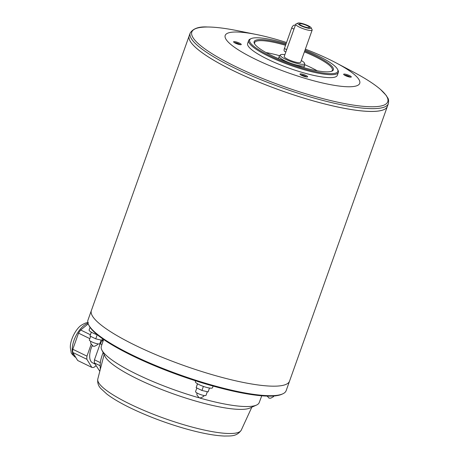 <?xml version="1.0" encoding="UTF-8"?>
<svg xmlns="http://www.w3.org/2000/svg" width="459" height="459" viewBox="0 0 459 459"><rect width="100%" height="100%" fill="white"/><g stroke="black" fill="none" stroke-linecap="round" stroke-linejoin="round"><path stroke-width="0.69" d="M261.762 395.79L259.209 402.577A83.802 16.535 -160.4 0 1 256.501 405.085L249.971 408.022A78.535 15.497 -160.4 0 1 173.353 393.874A78.535 15.497 -160.4 0 1 105.036 356.413L101.835 350.01A83.802 16.535 -160.4 0 1 101.313 346.356L103.625 339.476M256.501 405.085A83.802 16.535 -160.4 0 1 199.929 398.062M198.477 397.649A83.802 16.535 -160.4 0 1 101.835 350.01M289.52 381.2L286.158 390.649A105.186 20.753 -160.4 0 1 282.727 393.862L281.746 394.304A104.394 20.598 -160.4 0 1 179.894 375.502A104.394 20.598 -160.4 0 1 89.08 325.701L88.598 324.737A105.186 20.753 -160.4 0 1 87.973 320.078L91.335 310.628M90.062 327.353L89.121 329.998A9.123 1.802 19.6 0 0 92.976 333.039A9.123 1.802 19.6 0 0 97.428 334.869M195.609 380.815L195.322 381.624A9.123 1.802 19.6 0 0 199.177 384.665A9.123 1.802 19.6 0 0 212.506 387.746L213.102 386.071M91.266 332.127L89.964 336.034L95.747 338.845L101.932 340.262L102.495 338.69M89.964 336.034L91.341 332.173M95.747 338.845L97.193 334.783M197.462 383.753L196.165 387.666L201.943 390.471L208.128 391.894L209.499 388.039M196.165 387.666L197.542 383.799M201.943 390.471L203.389 386.409M274.746 395.899A5.554 1.096 19.6 0 0 275.056 395.91A5.554 1.096 19.6 0 0 275.779 395.79M196.842 387.993L195.551 391.613A5.554 1.096 19.6 0 0 199.103 394.006A5.554 1.096 19.6 0 0 205.162 395.606A5.554 1.096 19.6 0 0 206.016 395.342L207.307 391.705M90.641 336.367L89.356 339.987A5.554 1.096 19.6 0 0 92.907 342.38A5.554 1.096 19.6 0 0 98.966 343.98A5.554 1.096 19.6 0 0 99.815 343.711L101.112 340.079M92.632 345.971L93.493 346.281M198.827 397.597L199.694 397.907M268.722 397.907L269.582 398.211M282.727 393.862A105.186 20.753 -160.4 0 1 180.1 374.917A105.186 20.753 -160.4 0 1 88.598 324.737M289.549 381.125A105.186 20.753 -160.4 0 1 183.497 365.393A105.186 20.753 -160.4 0 1 91.364 310.554L189.188 35.825A105.186 20.753 -160.4 0 1 189.194 35.819A105.186 20.753 -160.4 0 0 281.321 90.664A105.186 20.753 -160.4 0 0 387.373 106.396A105.186 20.753 -160.4 0 1 387.373 106.396L289.549 381.125M383.931 109.603L383.954 109.592A105.168 20.753 -160.4 0 1 383.931 109.603A105.168 20.753 -160.4 0 1 281.321 90.658A105.168 20.753 -160.4 0 1 189.831 40.49A105.168 20.753 -160.4 0 1 189.825 40.478A105.186 20.753 -160.4 0 1 189.194 35.808L190.187 33.031A105.186 20.753 -160.4 0 0 282.314 87.864A105.186 20.753 -160.4 0 0 388.371 103.602L387.379 106.379A105.186 20.753 -160.4 0 1 383.954 109.592A105.186 20.753 -160.4 0 1 281.327 90.647A105.186 20.753 -160.4 0 1 189.819 40.467L189.819 40.467M305.367 49.142A71.392 14.086 -160.4 0 1 335.965 62.808A71.392 14.086 -160.4 0 1 345.65 86.671A71.392 14.086 -160.4 0 1 253.179 58.138A71.392 14.086 -160.4 0 1 236.138 32.01A71.392 14.086 -160.4 0 1 256.575 34.54A71.392 14.086 -160.4 0 1 286.536 42.515M305.918 75.437A4.074 0.803 -160.4 0 1 307.507 76.917A4.074 0.803 -160.4 0 1 303.531 76.183A4.074 0.803 -160.4 0 1 299.991 74.243A4.074 0.803 -160.4 0 1 301.758 74.008A4.074 0.803 -160.4 0 1 305.918 75.437M349.597 75.626A4.074 0.803 -160.4 0 1 351.187 77.106A4.074 0.803 -160.4 0 1 347.216 76.372A4.074 0.803 -160.4 0 1 343.671 74.433A4.074 0.803 -160.4 0 1 345.438 74.197A4.074 0.803 -160.4 0 1 349.597 75.626M239.541 43.169A4.074 0.803 -160.4 0 1 241.13 44.649A4.074 0.803 -160.4 0 1 237.16 43.915A4.074 0.803 -160.4 0 1 233.614 41.976A4.074 0.803 -160.4 0 1 235.381 41.74A4.074 0.803 -160.4 0 1 239.541 43.169M338.34 72.424L337.296 75.356A47.598 9.392 -160.4 0 1 289.308 68.236A47.598 9.392 -160.4 0 1 247.619 43.421L248.663 40.49A47.598 9.392 19.6 0 0 279.101 60.972A47.598 9.392 19.6 0 0 331.048 74.708A47.598 9.392 19.6 0 0 338.34 72.424A47.598 9.392 19.6 0 0 338.054 70.319L337.572 69.355A46.801 9.237 19.6 0 0 305.023 50.106M286.181 43.513A46.801 9.237 19.6 0 0 251.193 38.596L250.212 39.038A47.598 9.392 19.6 0 0 248.663 40.49M251.193 38.596A46.801 9.237 19.6 0 0 275.44 58.385A46.801 9.237 19.6 0 0 330.681 73.675A46.801 9.237 19.6 0 0 337.572 69.355M285.859 44.425A42.044 8.296 19.6 0 0 254.406 43.485A42.044 8.296 19.6 0 0 284.913 61.276A42.044 8.296 19.6 0 0 326.928 71.851A42.044 8.296 19.6 0 0 331.995 71.111A42.044 8.296 19.6 0 0 304.701 51.006M285.544 45.309A41.253 8.142 19.6 0 0 260.959 40.639A41.253 8.142 19.6 0 0 254.642 42.618A41.253 8.142 19.6 0 0 254.688 43.978M331.461 71.317A41.253 8.142 19.6 0 0 332.362 70.296A41.253 8.142 19.6 0 0 304.392 51.89M266.008 52.555A41.253 8.142 -160.4 0 1 279.68 55.74M304.661 64.633A41.253 8.142 -160.4 0 1 317.267 70.812M301.305 60.548A12.909 2.547 -160.4 0 1 304.644 63.531L304.673 65.184A13.483 2.662 -160.4 0 1 304.638 65.379A13.483 2.662 -160.4 0 1 291.04 63.359A13.483 2.662 -160.4 0 1 279.233 56.331A13.483 2.662 -160.4 0 1 279.33 56.159L280.392 54.896A12.909 2.547 -160.4 0 1 282.274 54.437A12.909 2.547 -160.4 0 1 284.867 54.696M304.644 63.531A12.909 2.547 -160.4 0 1 291.603 61.787A12.909 2.547 -160.4 0 1 280.392 54.896M311.139 27.769L312.103 29.692A8.727 1.721 -160.4 0 1 312.154 30.082L300.679 62.315A8.727 1.721 -160.4 0 1 291.878 61.013A8.727 1.721 -160.4 0 1 284.236 56.463L295.716 24.224A8.727 1.721 -160.4 0 1 295.998 23.96L297.966 23.076A7.137 1.411 -160.4 0 1 298.826 22.95A7.137 1.411 -160.4 0 1 305.958 24.746A7.137 1.411 -160.4 0 1 311.139 27.769A7.137 1.411 -160.4 0 1 303.984 27.018A7.137 1.411 -160.4 0 1 297.966 23.076M312.154 30.082A8.727 1.721 -160.4 0 1 303.359 28.774A8.727 1.721 -160.4 0 1 295.716 24.224M300.266 23.65A5.313 1.05 -160.4 0 1 306.337 25.297A5.313 1.05 -160.4 0 1 309.389 27.574A5.313 1.05 -160.4 0 1 304.105 26.674A5.313 1.05 -160.4 0 1 299.44 24.029A5.313 1.05 -160.4 0 1 300.266 23.65M295.286 25.434L294.735 25.17A3.173 1.526 115.9 0 0 291.7 28.016L284.396 48.528A3.173 1.526 115.9 0 0 284.655 51.391L285.837 51.965M240.114 44.684A3.282 0.648 19.6 0 0 238.869 43.898A3.282 0.648 19.6 0 0 234.383 42.641M350.171 77.141A3.282 0.648 19.6 0 0 348.926 76.355A3.282 0.648 19.6 0 0 344.439 75.104M306.486 76.951A3.282 0.648 19.6 0 0 305.246 76.165A3.282 0.648 19.6 0 0 300.76 74.909M103.149 352.638A22.21 10.666 115.9 0 0 100.395 369.025M103.137 340.934L102.34 340.544A20.942 10.058 -64.1 0 0 100.2 343.682L94.462 359.793L100.355 362.662M101.932 344.52L100.2 343.682M100.142 365.748L94.365 362.943A20.942 10.058 -64.1 0 1 94.462 359.793M99.815 371.262L94.365 362.943M103.579 339.614L102.34 340.544M95.03 364.027L92.563 362.828A16.34 7.849 -64.1 0 1 92.202 345.656M96.08 365.737L93.871 367.389A20.942 10.058 -64.1 0 1 91.829 367.384L86.854 359.288A20.942 10.058 -64.1 0 1 86.952 356.144L91.152 344.359M90.348 334.714L80.675 330.01A20.942 10.058 -64.1 0 0 78.535 333.148L72.797 349.265L86.952 356.144M89.832 338.639L78.535 333.148M86.854 359.288L72.7 352.409A20.942 10.058 -64.1 0 1 72.797 349.265M91.829 367.384L77.674 360.499L72.7 352.409M88.208 323.859L80.675 330.01M97.807 379.014C97.308 382.858 98.369 386.082 100.997 388.687L106.849 394.069C112.323 398.257 119.724 402.663 129.054 407.276C145.951 415.544 164.305 422.567 184.128 428.35C200.675 433.089 214.175 435.654 224.623 436.05C229.844 435.803 236.632 437.025 241.285 430.1A76.16 15.027 -160.4 0 1 164.597 418.465A76.16 15.027 -160.4 0 1 97.807 379.014L104.124 354.595M388.371 103.602C389.18 98.134 387.637 98.335 386.254 95.461L380.448 89.39C374.205 84.026 365.106 78.191 353.155 71.874A103.986 20.517 -160.4 0 1 367.263 106.626A103.986 20.517 -160.4 0 1 232.575 65.069A103.986 20.517 -160.4 0 1 207.755 27.012A103.986 20.517 -160.4 0 1 237.527 30.701C225.495 28.286 215.506 27.047 207.56 26.995C198.925 26.456 193.13 28.464 190.187 33.031M293.972 29.118L291.7 28.016M286.668 49.635L284.396 48.528M75.236 357.125A18.802 9.031 -64.1 0 1 74.243 339.66A18.802 9.031 -64.1 0 1 88.019 323.308M241.285 430.1L251.825 407.185M90.647 341.278L90.762 343.424L93.125 346.212L94.663 346.247L97.342 344.801L97.996 343.894M196.848 392.904L196.963 395.05L199.154 397.781L200.858 397.878L203.544 396.427L204.198 395.52M267.138 396.094L269.049 398.085L270.753 398.183L273.438 396.731L274.012 395.968M256.575 34.54L237.527 30.701M335.965 62.808L353.155 71.874M279.233 56.331L278.424 58.603M304.638 65.379L303.829 67.651M75.534 357.286C72.338 354.715 70.875 353.011 71.145 352.173L70.376 347.962C69.705 340.194 76.372 328.139 81.524 325.121C84.795 323.165 87.084 322.338 88.392 322.648"/></g></svg>

